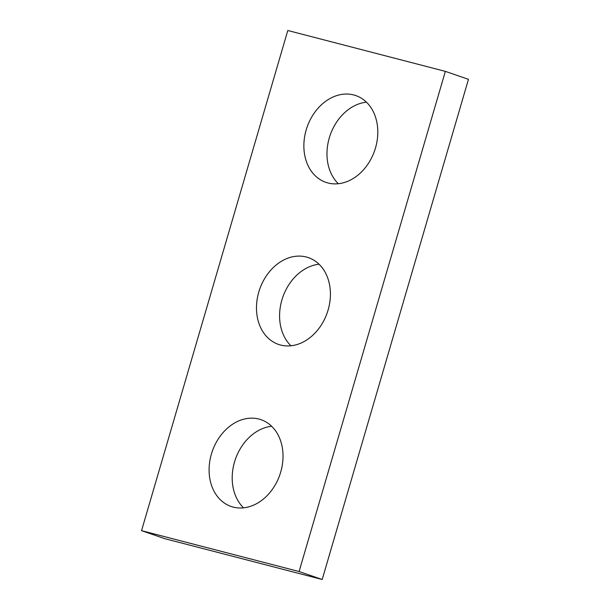 <?xml version="1.0" encoding="UTF-8"?>
<svg xmlns="http://www.w3.org/2000/svg" width="610" height="610" viewBox="0 0 610 610"><rect width="100%" height="100%" fill="white"/><g stroke="black" fill="none" stroke-linecap="round" stroke-linejoin="round"><path stroke-width="0.91" d="M445.353 71.37L287.798 30.5L141.543 530.662L164.647 538.63L322.202 579.5L468.457 79.338L445.353 71.37L299.091 571.532L322.202 579.5M141.543 530.662L299.091 571.532M327.966 182.977A45.895 35.761 -71 0 0 375.089 149.29A45.895 35.761 -71 0 0 355.798 95.579A45.895 35.761 -71 0 0 307.021 127.299A45.895 35.761 -71 0 0 325.87 182.344A45.895 35.761 -71 0 0 327.966 182.977M233.188 507.085A45.895 35.761 -71 0 0 280.31 473.398A45.895 35.761 -71 0 0 261.019 419.688A45.895 35.761 -71 0 0 212.25 451.408A45.895 35.761 -71 0 0 231.098 506.452A45.895 35.761 -71 0 0 233.188 507.085M280.577 345.031A45.895 35.761 -71 0 0 327.7 311.344A45.895 35.761 -71 0 0 308.408 257.633A45.895 35.761 -71 0 0 259.639 289.353A45.895 35.761 -71 0 0 278.48 344.398A45.895 35.761 -71 0 0 280.577 345.031M366.45 102.175A45.895 35.761 -71 0 0 330.132 135.267A45.895 35.761 -71 0 0 338.329 183.717M271.671 426.283A45.895 35.761 -71 0 0 235.353 459.376A45.895 35.761 -71 0 0 243.55 507.825M319.06 264.229A45.895 35.761 -71 0 0 282.743 297.322A45.895 35.761 -71 0 0 290.94 345.771"/></g></svg>
